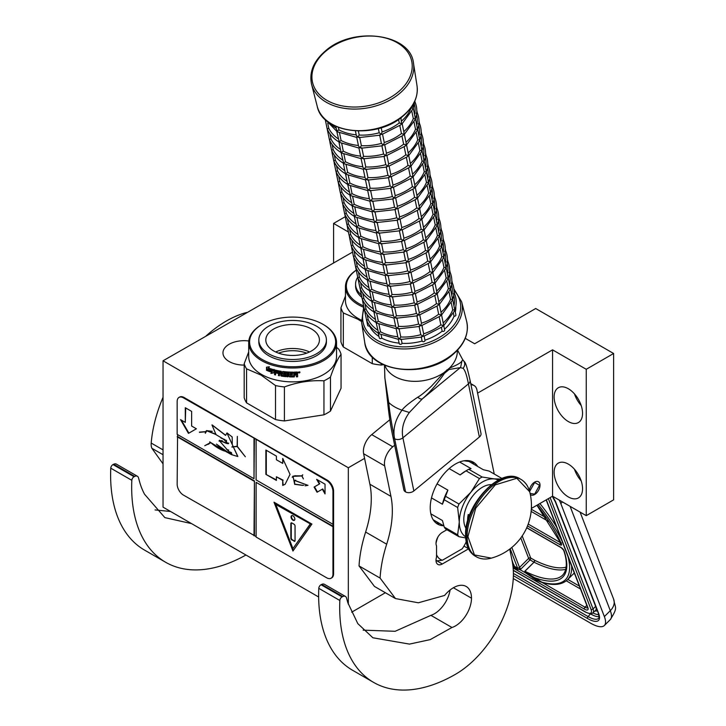 <?xml version="1.0" encoding="UTF-8"?>
<svg xmlns="http://www.w3.org/2000/svg" width="726" height="726" viewBox="0 0 726 726"><rect width="100%" height="100%" fill="white"/><g stroke="black" fill="none" stroke-linecap="round" stroke-linejoin="round"><path stroke-width="1.09" d="M531.387 508.436L552.559 496.212L586.245 515.66L613.615 499.86L613.615 353.498L535.715 308.523L474.65 343.77L465.248 338.343M351.683 612.181L385.37 592.734M352.183 252.321L163.041 360.795L163.041 507.147L318.65 596.99M586.245 515.66L586.245 369.298L613.615 353.498M554.138 472.327A20.101 11.607 60 0 1 558.294 463.124A20.101 11.607 60 0 1 573.785 468.506A20.101 11.607 60 0 1 582.561 488.734A20.101 11.607 60 0 1 578.395 497.936A20.101 11.607 60 0 1 562.904 492.546A20.101 11.607 60 0 1 554.138 472.327M554.138 396.959A20.101 11.607 60 0 1 558.294 387.757A20.101 11.607 60 0 1 573.785 393.138A20.101 11.607 60 0 1 582.561 413.366A20.101 11.607 60 0 1 578.395 422.568A20.101 11.607 60 0 1 562.904 417.178A20.101 11.607 60 0 1 554.138 396.959M552.559 496.212L552.559 349.85L586.245 369.298M530.316 494.46A7.596 4.383 120 0 0 530.86 494.887A7.596 4.383 120 0 0 534.663 494.506A7.596 4.383 120 0 0 539.618 487.818A7.596 4.383 120 0 0 538.456 481.728A7.596 4.383 120 0 0 534.663 482.109A7.596 4.383 120 0 0 529.336 490.558M348.326 604.25L348.326 467.762L364.579 458.378M477.59 393.138L552.559 349.85M163.041 360.795L348.326 467.762M333.588 263.057L333.588 223.426L347.954 231.721M345.186 216.738L333.588 223.426M244.181 365.096A21.145 12.206 180 0 1 222.964 352.89A21.145 12.206 180 0 1 229.153 344.26A21.145 12.206 180 0 1 248.791 340.993M581.172 480.857A20.101 11.607 60 0 1 574.475 469.259M581.172 405.489A20.101 11.607 60 0 1 574.475 393.891M513.981 565.264L514.489 566.371L517.647 568.195L519.063 567.786A1.488 1.098 -21.1 0 0 519.544 567.442L511.839 547.44M562.432 501.911L560.799 503.535L604.368 616.601A29.775 10.273 -134.9 0 1 604.341 625.531A29.775 10.273 -134.9 0 1 590.519 623.135L513.264 578.531M560.799 503.535A29.775 10.273 -134.9 0 0 559.202 500.042M571.689 566.144A104.217 35.964 45.1 0 1 567.433 579.802C562.042 584.829 553.711 585.773 542.458 582.624A1.488 1.198 -74.6 0 0 542.558 582.651L542.458 582.624A1.488 1.198 -74.6 0 1 541.868 582.179A102.729 35.447 -134.9 0 0 567.968 556.497M587.643 607.798A5.953 2.051 45.1 0 1 585.011 607.208L542.404 582.606L536.795 580.455L541.868 582.179L525.969 572.433L525.479 572.841L536.795 580.455M512.901 565.581L514.38 567.514L517.538 569.338L519.988 569.674L525.479 572.841L524.825 571.217L525.969 572.433M530.089 493.444L534.663 494.143L539.708 484.904M539.708 485.395L534.663 482.472L529.608 491.502M356.139 270.263A43.025 24.838 180 0 0 358.953 303.595A43.025 24.838 0 0 0 363.191 305.737M356.139 270.19A43.923 25.356 180 0 0 345.458 286.761A43.923 25.356 180 0 0 358.326 304.693A43.923 25.356 0 0 0 363.581 307.279M361.357 320.139A43.923 25.356 0 0 1 358.326 318.551A43.923 25.356 180 0 1 345.458 300.618L345.458 286.761M372.275 356.938L372.275 363.681L343.325 346.964A49.132 28.368 180 0 1 340.939 341.828L340.939 307.815L345.458 296.017M343.325 346.964L343.325 312.951A49.132 28.368 180 0 1 340.939 307.815M343.325 312.951L357.8 319.204L361.475 321.473M372.275 363.681A49.132 28.368 0 0 0 381.168 365.051L381.168 363.581M383.401 364.706L381.168 365.051M357.673 277.332A33.795 19.511 0 0 0 355.586 284.084L355.586 286.035A33.795 19.511 0 0 0 361.521 297.079M355.586 284.084A33.795 19.511 0 0 0 360.895 294.584M262.195 324.359A43.025 24.838 180 0 0 262.195 359.488A43.025 24.838 0 0 0 323.043 359.488A43.025 24.838 0 0 0 323.043 324.359L323.678 324.731A43.923 25.356 0 0 0 323.678 324.722L323.043 324.359A43.025 24.838 180 0 0 262.195 324.359L261.56 324.731A43.923 25.356 180 0 1 261.877 324.54M261.56 324.731A43.923 25.356 180 0 0 248.7 342.654A43.923 25.356 180 0 0 261.56 360.586A43.923 25.356 0 0 0 309.421 366.085A43.923 25.356 0 0 0 336.537 342.654A43.923 25.356 0 0 0 323.678 324.731M336.537 342.654L336.537 356.511A43.923 25.356 0 0 1 309.421 379.943A43.923 25.356 0 0 1 261.56 374.444A43.923 25.356 180 0 1 248.7 356.511L248.7 342.654M248.7 351.919L244.181 363.708L244.181 397.721A49.132 28.368 180 0 0 246.568 402.857L275.508 419.574A49.132 28.368 0 0 0 284.41 420.944L323.95 414.827A49.132 28.368 0 0 0 330.466 411.07L341.057 388.238L341.057 354.234A49.132 28.368 0 0 0 338.67 349.088L336.537 347.309M246.568 402.857L246.568 368.844A49.132 28.368 180 0 1 244.181 363.708M246.568 368.844L261.033 375.097L275.508 385.56A49.132 28.368 0 0 0 284.41 386.94C297.587 382.112 310.764 380.07 323.95 380.823A49.132 28.368 0 0 0 330.466 377.057C333.996 366.666 337.526 359.052 341.057 354.234M275.508 419.574L275.508 385.56M284.41 420.944L284.41 386.94M323.95 414.827L323.95 380.823M330.466 411.07L330.466 377.057M267.958 369.008L267.613 369.289A43.923 25.356 0 0 0 272.813 371.077L273.884 369.725L273.884 372.81L270.889 373.463L274.138 372.502M272.813 371.077L274.138 369.416M267.059 370.124A43.324 25.011 0 0 0 272.132 371.966L271.179 373.164M270.889 373.463L272.132 371.966M266.705 370.396A43.923 25.356 0 0 0 271.851 372.266M266.85 369.879L266.85 367.156M267.513 369.08A43.923 25.356 0 0 0 272.704 370.868L273.666 369.661A43.923 25.356 0 0 1 268.429 367.955L269.382 366.775L266.496 367.202L266.496 370.305L267.849 368.799A43.324 25.011 0 0 0 272.949 370.559M297.125 372.011L297.615 372.356L297.125 372.011A43.923 25.356 0 0 1 293.867 372.139L293.676 376.032A43.923 25.356 0 0 1 290.482 376.004L290.327 374.462A43.324 25.011 0 0 0 292.378 374.498M290.3 374.807A43.923 25.356 0 0 0 292.378 374.843L292.378 373.944A43.923 25.356 0 0 1 290.3 373.908L290.509 372.674A43.324 25.011 0 0 0 292.932 372.701L292.932 372.148A43.923 25.356 0 0 1 282.913 371.521L282.459 371.839L282.913 371.521M290.482 373.019A43.923 25.356 0 0 0 292.932 373.046L292.932 372.701M282.913 374.217A43.923 25.356 0 0 0 284.901 374.453L285.009 374.108A43.324 25.011 0 0 1 283.049 373.881L282.459 373.781L282.605 371.585M282.459 373.781L282.55 371.63M274.936 369.997L274.51 374.68L274.936 369.997A43.923 25.356 0 0 0 281.252 371.285L281.87 375.26A43.923 25.356 0 0 0 284.901 375.641L284.901 374.453M274.755 374.371A43.324 25.011 0 0 0 275.535 374.562M274.51 374.68A43.923 25.356 0 0 0 275.535 374.934L275.762 372.529A43.324 25.011 0 0 0 277.94 373.019M275.535 372.846A43.923 25.356 0 0 0 277.94 373.382L277.94 372.483A43.923 25.356 0 0 1 275.535 371.948L275.535 371.195M275.934 370.768L275.934 370.768A43.324 25.011 0 0 0 278.548 371.349L278.357 371.676A43.923 25.356 0 0 1 275.699 371.086L275.934 370.768M278.357 371.676L278.548 375.233L278.548 371.349M278.548 375.233A43.324 25.011 0 0 0 279.41 375.396M278.357 375.56A43.923 25.356 0 0 0 279.41 375.759L279.583 373.345A43.324 25.011 0 0 0 280.962 373.581L280.808 373.908A43.923 25.356 0 0 1 279.41 373.672M286.289 375.95L285.835 376.286A43.324 25.011 0 0 1 281.407 375.741L280.808 375.623L280.962 373.581M280.808 375.623L280.808 373.908M281.252 376.068A43.923 25.356 0 0 0 285.745 376.622L285.835 376.286M286.198 376.286L285.745 376.622L285.745 373.636A43.923 25.356 0 0 1 283.748 373.418L283.866 372.184A43.324 25.011 0 0 0 286.979 372.492L286.897 372.828A43.923 25.356 0 0 1 283.748 372.52M286.897 372.828L286.897 376.721L286.979 372.492M286.979 376.377A43.324 25.011 0 0 0 288.004 376.449M286.897 376.721A43.923 25.356 0 0 0 288.004 376.794L288.068 372.565A43.324 25.011 0 0 0 289.166 372.62L289.12 372.964A43.923 25.356 0 0 1 288.004 372.901M289.583 376.876A43.923 25.356 0 0 0 294.311 376.912L294.293 376.576A43.324 25.011 0 0 1 289.629 376.531L289.12 376.476L289.166 372.62M289.12 376.476L289.12 372.964M294.765 374.471A43.324 25.011 0 0 0 295.909 374.425L295.954 374.77A43.923 25.356 0 0 1 294.801 374.816L294.293 376.576M296.444 375.124L295.954 374.77L296.444 376.839A43.923 25.356 0 0 0 297.615 376.767L297.551 374.598M296.444 376.495A43.324 25.011 0 0 0 297.551 376.431M297.615 376.767L297.587 374.68M297.551 373.364L296.889 374.307L297.615 374.825L296.834 373.972L297.551 372.175M297.615 373.709L297.596 372.256M299.384 372.075L298.894 372.91L299.602 372.846L299.511 371.875M298.813 372.565L298.813 371.975M299.92 372.102L299.602 372.565M299.92 372.048L298.341 372.193M300.001 372.266L298.413 372.529L299.956 372.157M294.311 376.912L294.801 374.816M292.932 373.046L292.932 372.148M279.574 371.903A43.923 25.356 0 0 0 280.635 372.084L280.799 371.748A43.324 25.011 0 0 1 279.755 371.576L279.574 371.903M280.635 372.084L280.808 373.01A43.923 25.356 0 0 1 279.41 372.774L279.41 372.021M280.808 372.656A43.324 25.011 0 0 0 280.962 372.683L280.799 371.748M296.253 372.955L296.208 372.62A43.324 25.011 0 0 1 294.765 372.674L294.801 373.01A43.923 25.356 0 0 0 296.253 372.955L296.208 372.62M296.444 373.091L296.444 373.845A43.923 25.356 0 0 1 294.801 373.917L294.801 373.01M294.765 373.572L294.765 372.674M285.009 375.306L285.009 374.108M289.629 376.531L289.166 376.132M278.593 353.163A25.219 14.556 180 0 1 306.644 353.163M275.699 351.974A26.798 15.473 180 0 1 309.539 351.974M273.666 329.041A26.798 15.473 180 0 1 302.869 325.684A26.798 15.473 180 0 1 319.413 339.986A26.798 15.473 180 0 1 311.563 350.921A26.798 15.473 0 0 1 282.36 354.279A26.798 15.473 0 0 1 265.816 339.986A26.798 15.473 0 0 1 273.666 329.041M258.819 339.986L258.819 341.928A33.795 19.511 0 0 0 279.682 359.951A33.795 19.511 0 0 0 316.518 355.722A33.795 19.511 180 0 0 326.41 341.928L326.41 339.986A33.795 19.511 180 0 1 316.518 353.78A33.795 19.511 0 0 1 279.682 358.009A33.795 19.511 0 0 1 258.819 339.986A33.795 19.511 0 0 1 268.72 326.183A33.795 19.511 180 0 1 305.555 321.954A33.795 19.511 180 0 1 326.41 339.986M363.145 630.141L395.144 631.293L430.908 615.339L451.962 627.491L430.209 639.624L409.473 644.098L372.874 637.773L357.791 623.598L347.836 602.734L346.511 597.952A5.953 3.439 120 0 0 345.431 596.427A5.953 3.439 120 0 0 342.745 596.563L342.091 596.89A2.977 1.715 120 0 0 339.841 600.493A163.767 94.552 120 0 0 373.609 682.404A163.767 94.552 120 0 0 455.492 674.291A81.884 47.272 120 0 0 513.391 574.003A81.884 47.272 120 0 0 512.129 560.835L509.716 549.119M339.841 600.493L318.787 588.332A163.767 94.552 120 0 0 352.555 670.252L373.609 682.404M318.787 588.332A2.977 1.715 -60 0 1 321.037 584.739L321.691 584.412A5.953 3.439 -60 0 1 324.377 584.276L345.431 596.427M430.908 615.339A22.633 13.068 120 0 0 450.111 589.984M395.498 598.578L374.444 586.417L359.034 565.917L380.088 578.077L395.498 598.578L418.339 602.789L444.602 595.447A25.61 14.783 120 0 1 466.192 586.472A25.61 14.783 120 0 1 471.492 598.197L453.387 587.742M394.654 445.229L392.775 446.78A14.892 8.594 120 0 0 384.671 465.874L363.617 453.723L369.897 484.242A89.325 51.573 120 0 1 365.623 532.049A106.894 61.719 120 0 0 359.034 565.917M363.617 453.723A14.892 8.594 -60 0 1 371.721 434.62L389.808 419.746M494.243 474.014L476.937 389.962A14.892 8.594 120 0 0 474.078 385.542A14.892 8.594 120 0 0 470.993 384.853M451.962 627.491A22.633 13.068 120 0 0 471.492 598.197M384.671 465.874L390.951 496.393A89.325 51.573 -60 0 1 386.677 544.201A106.894 61.719 120 0 0 380.088 578.077M446.898 529.735L442.334 532.376A8.93 5.155 120 0 0 436.544 545.925L436.544 557.114A8.93 5.155 120 0 0 437.869 564.42A8.93 5.155 120 0 0 442.334 563.975L468.515 548.856M443.522 525.769A35.728 20.627 -60 0 1 437.624 524.118A35.728 20.627 -60 0 1 430.228 507.755A35.728 20.627 -60 0 1 445.828 471.8A35.728 20.627 -60 0 1 473.361 462.226A35.728 20.627 -60 0 1 477.744 466.5M436.09 521.486L433.649 520.442M468.188 460.62L470.312 462.208M436.544 554.637A23.822 13.749 120 0 0 442.443 560.209L437.07 560.88A26.798 15.473 120 0 1 436.834 560.744A26.798 15.473 120 0 1 436.017 560.218M437.941 536.959A23.822 13.749 120 0 0 436.017 543.347M442.443 560.209L462.226 548.783A23.822 13.749 120 0 0 466.183 541.832M422.487 398.728L409.364 412.477C403.402 420.653 401.251 429.102 402.903 437.805L468.433 383.891C466.773 375.188 464.976 369.997 463.052 368.309C465.33 365.459 465.302 362.682 462.988 359.987L461.972 360.822C461.228 362.682 457.062 365.105 449.476 368.082L443.876 372.692L431.344 386.286C424.982 392.149 420.463 395.779 417.786 397.176C409.319 402.866 404.055 407.195 401.995 410.172C395.107 419.773 392.648 429.302 394.617 438.767L394.59 438.749C393.147 431.843 389.808 414.637 388.737 402.513L384.916 378.201L384.453 365.187M463.052 368.309L460.275 367.637L449.14 369.47L444.43 373.355C437.642 383.401 430.355 391.849 422.55 398.683A5.926 2.859 -128.8 0 1 422.514 398.71L422.514 398.71A5.926 2.859 -128.8 0 1 417.786 397.176M462.725 359.715L457.552 350.132M460.629 367.329L461.972 360.822M421.715 399.354L422.55 398.683M405.562 491.901L394.617 438.767A5.926 4.057 168.4 0 0 402.903 437.805L413.847 490.939A5.926 4.057 168.4 0 1 405.562 491.901L394.572 438.74A5.926 4.057 -11.6 0 1 392.866 436.562L392.866 436.562C390.724 426.87 388.982 415.408 387.639 402.195L384.916 378.201M413.847 490.939L479.378 437.025L468.433 383.891A5.926 4.057 -11.6 0 0 470.049 380.279L470.049 380.279C465.121 358.272 464.776 363.227 463.07 360.06L462.698 359.679M470.049 380.279L480.993 433.413A5.926 4.057 168.4 0 1 479.378 437.025M405.516 491.874A5.926 4.057 168.4 0 1 403.81 489.696L392.866 436.562M500.604 479.033L494.025 478.879A32.752 18.912 120 0 0 482.445 481.982A32.752 18.912 120 0 0 470.865 492.255L458.986 504.044A36.772 21.235 120 0 0 457.643 507.501L459.286 522.076L457.643 534.799A36.772 21.235 120 0 0 458.986 536.714L465.684 537.93M479.459 478.57A36.772 21.235 -60 0 1 480.803 477.753A36.772 21.235 -60 0 1 482.146 477.018L468.733 469.277A36.772 21.235 120 0 0 467.39 470.012A36.772 21.235 120 0 0 466.047 470.829L479.459 478.57L470.865 492.255A32.752 18.912 120 0 0 459.286 522.076M463.996 460.792L468.978 461.437L483.298 469.704L489.206 471.101L501.956 478.47M430.854 513.836L442.443 520.533L444.23 527.058A36.772 21.235 -60 0 0 445.573 528.973L458.986 536.714M433.204 519.771L443.895 525.987M444.23 527.058L457.643 534.799M437.052 483.87L447.906 490.141L445.573 496.303A36.772 21.235 120 0 0 444.23 499.76L457.643 507.501M444.23 499.76L442.443 504.225L431.498 497.9M445.573 496.303L458.986 504.044M466.047 470.829L460.139 474.922L449.158 468.588M459.622 462.008L471.065 468.615L468.733 469.277M498.363 480.113A32.752 18.912 120 0 0 494.025 478.879L482.146 477.018M459.286 522.13A32.752 18.912 120 0 0 465.62 536.823M491.339 484.687A26.354 15.21 120 0 0 463.805 519.489A26.354 15.21 -60 0 0 466.074 528.455M447.906 490.141A34.24 19.765 120 0 0 442.443 504.225M467.39 470.012L465.602 471.047A34.24 19.765 120 0 0 460.139 474.922M246.25 312.752L246.06 312.643A106.894 61.719 120 0 0 206.075 335.947M163.041 397.285A106.894 61.719 120 0 0 151.199 443.06L163.041 449.893M246.06 312.643A29.775 17.188 -60 0 1 246.731 312.47M191.582 523.627L164.847 517.611L144.565 494.261A119.681 69.097 120 0 1 139.982 483.18L138.494 477.79A5.953 3.439 120 0 0 137.414 476.265A5.953 3.439 120 0 0 134.727 476.41L134.074 476.728A2.977 1.715 120 0 0 131.823 480.331L110.769 468.179A163.767 94.552 120 0 0 144.538 550.09L165.592 562.242A163.767 94.552 120 0 0 245.933 555.009M110.769 468.179A2.977 1.715 -60 0 1 113.02 464.576L113.673 464.25A5.953 3.439 -60 0 1 116.36 464.114L137.414 476.265M155.074 509.933L170.528 511.476M163.041 463.85L151.861 448.269A14.892 8.594 -60 0 1 151.199 443.06M131.823 480.331A163.767 94.552 120 0 0 165.592 562.242M338.407 127.44L338.906 129.872A44.667 30.583 -11.6 0 0 356.221 134.855M335.702 126.315L337.027 131.188L338.888 129.881M358.372 131.061L359.198 135.072A44.667 30.583 -11.6 0 0 379.208 132.767L381.25 134.374L382.048 131.923A44.667 30.583 -11.6 0 0 399.264 122.93L401.578 123.765L400.943 117.757M380.243 135.154L358.898 137.595L359.633 137.214L357.619 137.087L356.33 135.372L355.413 130.952M357.619 137.087L356.775 137.005L357.619 137.087L359.188 135.09M381.195 127.712L382.048 131.923M401.605 120.988A44.667 30.583 -11.6 0 0 411.134 107.974L413.167 108.101L412.677 105.161M327.744 123.211L328.796 128.321A44.667 30.583 -11.6 0 0 338.28 138.829M325.221 119.445L327.172 128.874L328.769 128.33M325.738 119.926L336.737 131.288L339.214 141.815L341.093 140.499A44.667 30.583 -11.6 0 0 358.408 145.481M339.514 132.804L341.093 140.499M356.874 137.45L337.917 131.969L337.027 131.188M359.724 137.641L361.385 145.699A44.667 30.583 -11.6 0 0 381.395 143.394L383.437 145L384.281 142.695L382.584 134.437M382.43 145.781L361.085 148.222L361.82 147.841L359.806 147.714L358.517 145.999L356.756 137.441M359.806 147.714L358.971 147.632L359.806 147.714L361.385 145.717M382.529 134.165L400.788 124.863L401.578 123.765M382.493 134.056L379.653 134.909M384.254 142.532A44.667 30.583 -11.6 0 0 401.451 133.557L403.774 134.392L404.001 132.649L402.168 123.719L412.994 108.909L413.167 108.101L412.332 108.029L413.167 108.101M413.856 102.538L414.991 101.93M403.792 131.615A44.667 30.583 -11.6 0 0 413.321 118.601L415.363 118.728L413.285 108.101L414.573 101.631M329.931 133.838L330.983 138.947A44.667 30.583 -11.6 0 0 340.476 149.456M325.475 120.679L329.359 139.501L330.956 138.956M341.701 143.43L343.28 151.126A44.667 30.583 -11.6 0 0 360.595 156.108M359.061 148.077L340.104 142.595L339.214 141.815M327.281 129.164C329.522 134.319 333.406 138.566 338.924 141.915L340.839 151.253L341.401 152.442L343.271 151.135M358.943 148.068L360.704 156.625L362.002 158.341L363.581 156.326A44.667 30.583 -11.6 0 0 383.582 154.021L385.624 155.627L386.468 153.322L384.771 145.064M361.92 148.267L363.581 156.326M384.716 144.792L402.975 135.49L403.774 134.392M384.68 144.683L381.84 145.536M386.441 153.159A44.667 30.583 -11.6 0 0 403.638 144.184L405.961 145.019L406.197 143.276L404.355 134.346L415.19 119.536L415.363 118.728L414.519 118.656L415.363 118.728M414.855 100.987L415.163 102.493M416.043 113.165L417.187 112.557M416.797 110.416L417.359 113.12M405.979 142.242A44.667 30.583 -11.6 0 0 415.517 129.228L417.55 129.355L415.472 118.728C417.359 113.011 417.241 107.502 415.109 102.212M329.495 139.846L331.555 150.128L333.17 149.574A44.667 30.583 -11.6 0 0 342.663 160.083M332.118 144.465L333.17 149.574M327.662 131.306L329.368 139.51M329.468 139.791C331.709 144.946 335.594 149.193 341.111 152.542L343.589 163.069L345.476 161.753A44.667 30.583 -11.6 0 0 362.782 166.735M343.888 154.057L345.476 161.753M361.249 158.704L342.291 153.222L341.401 152.442M361.131 158.695L362.891 167.252L364.189 168.967L365.768 166.953A44.667 30.583 -11.6 0 0 385.778 164.648L387.811 166.254L388.619 163.804A44.667 30.583 -11.6 0 0 405.834 154.81L408.148 155.645L408.384 153.903L406.542 144.973M364.107 158.894L365.768 166.953M362.002 158.341L364.007 158.468L363.281 158.849L384.617 156.408M386.904 155.418L405.162 146.117L405.961 145.019M386.867 155.31L384.027 156.163M386.958 155.691L388.619 163.804M418.24 123.792L419.374 123.184M417.55 129.355L416.706 129.282L417.55 129.355L417.377 130.163L406.515 145M408.166 152.868A44.667 30.583 -11.6 0 0 417.704 139.855L419.737 139.982L417.659 129.355C419.546 123.638 419.428 118.129 417.296 112.839M331.682 150.473L333.742 160.755L335.358 160.201A44.667 30.583 -11.6 0 0 344.85 170.71M334.305 155.092L335.358 160.201M331.555 150.128L329.849 141.933M346.075 164.684L347.663 172.38A44.667 30.583 -11.6 0 0 364.978 177.362M363.436 169.33L344.478 163.849L343.589 163.069M331.655 150.418C333.896 155.573 337.781 159.82 343.298 163.168L345.222 172.507L345.785 173.696L347.645 172.389M366.294 169.521L367.955 177.58A44.667 30.583 -11.6 0 0 387.965 175.275L390.007 176.881L390.806 174.431A44.667 30.583 -11.6 0 0 408.021 165.437L410.335 166.272L410.571 164.53L408.729 155.6M364.189 168.967L366.194 169.094L365.468 169.476L386.804 167.034M388.991 177.661L367.655 180.102L368.381 179.721L366.376 179.594L365.078 177.879L363.318 169.321M366.376 179.594L365.532 179.513L366.376 179.594L367.946 177.598M389.091 166.045L407.35 156.743L408.148 155.645M389.054 165.936L386.223 166.789M389.145 166.318L390.806 174.431M418.993 121.042L419.546 123.747M420.427 134.419L421.561 133.811M419.737 139.982L418.893 139.909L419.737 139.982L419.564 140.79L408.702 155.627M410.362 163.495A44.667 30.583 -11.6 0 0 419.891 150.482L421.924 150.609L419.855 139.982C421.733 134.265 421.615 128.756 419.492 123.465M336.492 165.719L337.545 170.828A44.667 30.583 -11.6 0 0 347.037 181.337M333.869 161.099L335.929 171.381L337.526 170.837M348.262 175.311L349.85 183.006A44.667 30.583 -11.6 0 0 367.165 187.989M365.623 179.957L346.674 174.476L345.785 173.696M333.842 161.036C336.084 166.2 339.968 170.447 345.494 173.795L347.409 183.133L347.972 184.322L349.832 183.016M368.481 180.148L370.142 188.206A44.667 30.583 -11.6 0 0 390.152 185.901L392.194 187.508L392.993 185.057A44.667 30.583 -11.6 0 0 410.208 176.064L412.522 176.899L412.758 175.157L410.925 166.227M391.178 188.288L369.843 190.729L370.578 190.348L368.563 190.221L367.274 188.506L365.505 179.948M368.563 190.221L367.719 190.139L368.563 190.221L370.133 188.225M391.278 176.672L409.537 167.37L410.335 166.272M391.241 176.563L388.41 177.416M391.341 176.944L392.993 185.057M421.18 131.669L421.733 134.374M422.614 145.046L423.92 145M423.367 142.296L423.857 144.728M414.737 184.749A44.667 30.583 -11.6 0 0 424.265 171.735L426.307 171.862L424.229 161.236C426.117 155.518 425.99 150.01 423.866 144.719L423.748 144.438M421.924 150.609L421.08 150.536L421.924 150.609L421.752 151.416L410.889 166.254M412.55 174.122A44.667 30.583 -11.6 0 0 422.078 161.108L424.111 161.236L422.042 150.609C423.92 144.891 423.803 139.383 421.679 134.092M338.688 176.345L339.741 181.455A44.667 30.583 -11.6 0 0 349.224 191.963M336.056 171.726L338.116 182.008L339.714 181.464M336.038 171.663C338.271 176.826 342.155 181.073 347.681 184.422L350.159 194.949L352.037 193.633A44.667 30.583 -11.6 0 0 369.352 198.615M350.458 185.938L352.037 193.633M367.819 190.584L348.861 185.103L347.972 184.322M370.668 190.775L372.329 198.833A44.667 30.583 -11.6 0 0 392.339 196.528L394.381 198.134L395.225 195.829L393.528 187.571M393.374 198.915L372.03 201.356L372.765 200.975L370.75 200.848L369.461 199.133L367.692 190.575M370.75 200.848L369.906 200.766L370.75 200.848L372.329 198.851M393.474 187.299L411.733 177.997L412.522 176.899M393.428 187.19L390.597 188.043M395.189 195.666A44.667 30.583 -11.6 0 0 412.395 186.691L414.718 187.526L414.945 185.783L413.112 176.854L423.939 162.043L424.111 161.236L423.276 161.163L424.111 161.236M424.801 155.673L425.935 155.065M425.554 152.923L426.108 155.627M338.243 182.353L340.303 192.635L341.928 192.081A44.667 30.583 -11.6 0 0 351.42 202.59M340.875 186.972L341.928 192.081M336.419 173.813L338.116 182.017M349.859 195.049L352.346 205.576L354.224 204.251A44.667 30.583 -11.6 0 0 371.54 209.242M352.645 196.564L354.224 204.251M370.006 201.211L351.048 195.73L350.159 194.949M369.888 201.202L371.648 209.76L372.937 211.475L374.516 209.46A44.667 30.583 -11.6 0 0 394.527 207.155L396.568 208.752L397.412 206.456L395.715 198.198M372.865 201.401L374.516 209.46M395.661 197.926L413.92 188.624L414.718 187.526M395.625 197.817L392.784 198.67M397.385 206.293A44.667 30.583 -11.6 0 0 414.582 197.318L416.905 198.153L417.141 196.41L415.299 187.48M426.988 166.299L428.122 165.691M426.307 171.862L425.463 171.79L426.307 171.862L426.135 172.67L415.272 187.508M416.924 195.376A44.667 30.583 -11.6 0 0 426.461 182.362L428.494 182.489L426.416 171.862C428.304 166.145 428.186 160.637 426.053 155.346M340.44 192.98L342.5 203.262L344.115 202.708A44.667 30.583 -11.6 0 0 353.607 213.217M343.062 197.599L344.115 202.708M340.294 192.644L338.606 184.431M354.832 207.191L356.421 214.878A44.667 30.583 -11.6 0 0 373.727 219.869M372.193 211.838L353.235 206.356L352.346 205.576M340.412 192.916C342.654 198.08 346.538 202.327 352.056 205.676L354.533 216.203L356.402 214.896M372.075 211.829L373.836 220.386L375.133 222.102L376.712 220.087A44.667 30.583 -11.6 0 0 396.723 217.782L398.755 219.379L399.563 216.938A44.667 30.583 -11.6 0 0 416.769 207.945L419.093 208.779L419.329 207.037L417.486 198.107M375.052 212.028L376.712 220.087M372.937 211.475L374.952 211.602L374.226 211.983L395.561 209.542M397.848 208.553L416.107 199.251L416.905 198.153M397.812 208.444L394.971 209.297M397.902 208.825L399.563 216.938M427.741 163.55L428.304 166.254M429.184 176.926L430.318 176.318M428.494 182.489L427.65 182.417L428.494 182.489L428.322 183.297L417.459 198.134M419.111 206.002A44.667 30.583 -11.6 0 0 428.649 192.989L430.681 193.116L428.603 182.489C430.491 176.772 430.373 171.263 428.24 165.973M345.249 208.226L346.302 213.335A44.667 30.583 -11.6 0 0 355.794 223.844M342.627 203.607L344.687 213.889L346.284 213.344M357.02 217.818L358.608 225.505A44.667 30.583 -11.6 0 0 375.914 230.496M374.38 222.465L355.422 216.983L354.533 216.203M342.599 203.543C344.841 208.707 348.725 212.954 354.243 216.303L356.72 226.83L358.59 225.523M377.239 222.655L378.899 230.714A44.667 30.583 -11.6 0 0 398.91 228.409L400.952 230.006L401.75 227.565A44.667 30.583 -11.6 0 0 418.966 218.571L421.28 219.406L421.516 217.664L419.673 208.734M375.133 222.102L377.139 222.229L376.413 222.61L397.748 220.169M399.935 230.795L378.6 233.237L379.326 232.855L377.32 232.728L376.023 231.013L374.262 222.455M377.32 232.728L376.476 232.647L377.32 232.728L378.89 230.732M400.035 219.179L418.294 209.878L419.093 208.779M399.999 219.071L397.167 219.924M400.09 219.452L401.75 227.565M429.928 174.176L430.491 176.881M431.371 187.553L432.505 186.945M430.681 193.116L429.837 193.043L430.681 193.116L430.509 193.924L419.646 208.761M421.298 216.629A44.667 30.583 -11.6 0 0 430.836 203.616L432.868 203.743L430.79 193.116C432.678 187.399 432.56 181.89 430.427 176.599M347.436 218.853L348.489 223.962A44.667 30.583 -11.6 0 0 357.982 234.471M344.814 214.234L346.874 224.516L348.471 223.971M359.207 228.445L360.795 236.131A44.667 30.583 -11.6 0 0 378.11 241.123M376.567 233.091L357.609 227.61L356.72 226.83M344.786 214.17C347.028 219.334 350.912 223.581 356.439 226.929L358.354 236.268L358.916 237.447L360.777 236.15M376.449 233.082L378.21 241.64L379.507 243.355L381.086 241.341A44.667 30.583 -11.6 0 0 401.097 239.035L403.139 240.633L403.937 238.192A44.667 30.583 -11.6 0 0 421.153 229.198L423.467 230.033L423.703 228.291L421.87 219.361M379.426 233.282L381.086 241.341M402.222 229.806L420.481 220.504L421.28 219.406M402.186 229.688L399.354 230.55M402.277 230.078L403.937 238.192M432.124 184.803L432.678 187.508M433.558 198.18L434.865 198.125M434.311 195.43L434.801 197.862M432.868 203.743L432.024 203.67L432.868 203.743L432.696 204.55L421.833 219.388M423.494 227.256A44.667 30.583 -11.6 0 0 433.023 214.243L435.055 214.37L432.986 203.743C434.865 198.026 434.747 192.517 432.623 187.226M347.001 224.86L349.061 235.142L350.685 234.589A44.667 30.583 -11.6 0 0 360.169 245.098M349.623 229.47L350.685 234.589M345.168 216.312L346.874 224.525M358.617 237.547L360.541 246.894L361.103 248.074L362.982 246.758A44.667 30.583 -11.6 0 0 380.297 251.75M361.394 239.072L362.982 246.758M378.763 243.718L359.806 238.237L358.916 237.447M381.613 243.909L383.274 251.967A44.667 30.583 -11.6 0 0 403.284 249.662L405.326 251.26L406.17 248.964L404.473 240.705M379.507 243.355L381.522 243.482L380.787 243.863L402.122 241.422M404.318 252.049L382.974 254.49L383.709 254.109L381.695 253.982L380.406 252.267L378.636 243.709M381.695 253.982L380.851 253.9L381.695 253.982L383.274 251.986M404.418 240.433L422.677 231.131L423.467 230.033M404.373 240.315L401.542 241.177M406.133 248.8A44.667 30.583 -11.6 0 0 423.34 239.825L425.663 240.66L425.89 238.918L424.057 229.988M435.745 208.807L437.052 208.752M435.055 214.37L434.212 214.297L435.055 214.37L434.883 215.177L424.029 230.015M425.681 237.883A44.667 30.583 -11.6 0 0 435.21 224.869L437.243 224.996L435.173 214.37C437.061 208.652 436.934 203.144 434.81 197.853M349.188 235.487L351.248 245.769L352.872 245.216A44.667 30.583 -11.6 0 0 362.365 255.724M351.82 240.097L352.872 245.216M349.061 235.142L347.364 226.939M360.804 248.174L362.728 257.521L363.29 258.701L365.169 257.385A44.667 30.583 -11.6 0 0 382.484 262.376M363.59 249.699L365.169 257.385M380.95 254.345L361.993 248.864L361.103 248.074M380.832 254.336L382.593 262.894L383.882 264.609L385.461 262.594A44.667 30.583 -11.6 0 0 405.471 260.289L407.513 261.886L408.357 259.59L406.66 251.332M383.8 254.536L385.461 262.594M406.605 251.06L424.864 241.758L425.663 240.66M406.569 250.942L403.729 251.804M408.33 259.427A44.667 30.583 -11.6 0 0 425.527 250.452L427.85 251.278L428.077 249.544L426.244 240.615M437.932 219.434L439.067 218.825M437.243 224.996L436.408 224.924L437.243 224.996L437.07 225.804L426.216 240.642M427.868 248.51A44.667 30.583 -11.6 0 0 437.397 235.496L439.439 235.623L437.361 224.996C439.248 219.279 439.121 213.771 436.998 208.48L436.498 206.057M351.384 246.114L353.435 256.396L355.059 255.842A44.667 30.583 -11.6 0 0 364.552 266.351M354.007 250.724L355.059 255.842M351.239 245.778L349.551 237.565M365.777 260.325L367.356 268.012A44.667 30.583 -11.6 0 0 384.671 273.003M383.137 264.972L364.18 259.491L363.29 258.701M351.357 246.05C353.598 251.214 357.482 255.461 363 258.81L364.915 268.148L365.477 269.328L367.347 268.03M383.019 264.963L384.78 273.52L386.078 275.236L387.657 273.221A44.667 30.583 -11.6 0 0 407.667 270.916L409.7 272.513L410.508 270.072A44.667 30.583 -11.6 0 0 427.714 261.079L430.037 261.904L430.273 260.171L428.431 251.241M385.996 265.162L387.657 273.221M383.882 264.609L385.896 264.736L385.161 265.117L406.506 262.676M408.792 261.687L427.051 252.385L427.85 251.278M408.756 261.569L405.916 262.431M408.847 261.959L410.508 270.072M438.685 216.684L439.248 219.379M440.119 230.06L441.263 229.452M439.439 235.623L438.595 235.551L439.439 235.623L439.266 236.431L428.404 251.269M430.055 259.137A44.667 30.583 -11.6 0 0 439.593 246.123L441.626 246.25L439.548 235.623C441.435 229.906 441.317 224.398 439.185 219.107M356.194 261.351L357.246 266.469A44.667 30.583 -11.6 0 0 366.739 276.978M353.571 256.741L355.631 267.023L357.228 266.478M367.964 270.952L369.552 278.639A44.667 30.583 -11.6 0 0 386.858 283.63M385.325 275.599L366.367 270.117L365.477 269.328M353.544 256.677C355.785 261.841 359.669 266.088 365.187 269.437L367.665 279.955L369.534 278.657M385.207 275.59L386.967 284.147L388.265 285.863L389.844 283.848A44.667 30.583 -11.6 0 0 409.854 281.543L411.896 283.14L412.695 280.699A44.667 30.583 -11.6 0 0 429.91 271.705L432.224 272.531L432.46 270.798L430.618 261.868M388.183 275.789L389.844 283.848M386.078 275.236L388.083 275.363L387.357 275.744L408.693 273.303M410.98 272.314L429.238 263.012L430.037 261.904M410.943 272.196L408.103 273.058M411.034 272.586L412.695 280.699M440.873 227.311L441.435 230.006M442.315 240.687L443.45 240.079M443.069 237.937L443.622 240.633M441.626 246.25L440.782 246.178L441.626 246.25L441.453 247.058L430.591 261.895M432.242 269.763A44.667 30.583 -11.6 0 0 441.78 256.75L443.813 256.877L441.735 246.25C443.622 240.533 443.504 235.024 441.372 229.734M358.381 271.978L359.434 277.096A44.667 30.583 -11.6 0 0 368.926 287.596M353.925 258.819L357.818 277.65L359.415 277.105M367.374 280.055L369.298 289.402L369.861 290.582L371.739 289.266A44.667 30.583 -11.6 0 0 389.054 294.257M370.151 281.579L371.739 289.266M387.512 286.225L368.554 280.744L367.665 279.955M390.37 286.416L392.031 294.475A44.667 30.583 -11.6 0 0 412.041 292.17L414.083 293.767L414.927 291.471L413.221 283.213M388.265 285.863L390.27 285.99L389.544 286.371L410.88 283.93M413.067 294.556L391.731 296.998L392.457 296.616L390.452 296.489L389.154 294.774L387.394 286.216M390.452 296.489L389.608 296.408L390.452 296.489L392.022 294.493M413.167 282.94L431.425 273.638L432.224 272.531M413.13 282.822L410.299 283.685M414.891 291.308A44.667 30.583 -11.6 0 0 432.097 282.332L434.411 283.158L434.647 281.425L432.814 272.495M444.503 251.314L445.809 251.26M445.256 248.564L445.737 250.996M443.813 256.877L442.969 256.804L443.813 256.877L443.64 257.685L432.778 272.522M434.438 280.39A44.667 30.583 -11.6 0 0 443.967 267.377L446 267.504L443.931 256.877C445.809 251.16 445.691 245.651 443.568 240.36M357.945 277.994L360.005 288.276L361.621 287.723A44.667 30.583 -11.6 0 0 371.113 298.223M360.568 282.605L361.621 287.723M357.818 277.65L356.112 269.446M357.918 277.931C360.16 283.095 364.044 287.342 369.57 290.69L371.485 300.029L372.048 301.208L373.926 299.892A44.667 30.583 -11.6 0 0 391.241 304.884M372.338 292.206L373.926 299.892M389.708 296.852L370.75 291.371L369.861 290.582M392.557 297.043L394.218 305.101A44.667 30.583 -11.6 0 0 414.228 302.796L416.27 304.394L417.114 302.098L415.417 293.839M415.254 305.183L393.919 307.624L394.654 307.243L392.639 307.116L391.35 305.401L389.581 296.843M392.639 307.116L391.795 307.034L392.639 307.116L394.209 305.12M415.354 293.567L433.613 284.265L434.411 283.158M415.317 293.449L412.486 294.311M417.078 301.934A44.667 30.583 -11.6 0 0 434.284 292.959L436.598 293.785L436.834 292.052L435.001 283.122M446.69 261.941L447.824 261.333M446 267.504L445.156 267.431L446 267.504L445.828 268.311L434.974 283.149M436.625 291.017A44.667 30.583 -11.6 0 0 446.154 278.004L448.187 278.131L446.118 267.504C448.006 261.787 447.878 256.278 445.755 250.987M360.132 288.621L362.192 298.903L363.817 298.35A44.667 30.583 -11.6 0 0 373.3 308.849M362.764 293.231L363.817 298.35M360.005 288.276L358.299 280.073M371.748 301.308L373.672 310.655L374.235 311.835L376.113 310.519A44.667 30.583 -11.6 0 0 393.428 315.511M374.534 302.833L376.113 310.519M391.895 307.479L372.937 301.998L372.048 301.208M391.768 307.47L393.537 316.028L394.826 317.743L396.405 315.728A44.667 30.583 -11.6 0 0 416.415 313.423L418.457 315.02L419.301 312.725L417.604 304.466M394.744 307.67L396.405 315.728M417.55 304.194L435.809 294.892L436.598 293.785M417.514 304.076L414.673 304.938M419.265 312.561A44.667 30.583 -11.6 0 0 436.471 303.586L438.794 304.412L439.021 302.678L437.188 293.749M447.443 259.191L447.996 261.886M448.877 272.568L450.011 271.96M448.187 278.131L447.352 278.058L448.187 278.131L448.015 278.938L437.161 293.776M438.813 301.644A44.667 30.583 -11.6 0 0 448.341 288.63L450.383 288.757L448.305 278.131C450.193 272.413 450.066 266.905 447.942 261.614M362.319 299.248L364.379 309.53L366.004 308.977A44.667 30.583 -11.6 0 0 375.496 319.476M364.951 303.858L366.004 308.977M362.183 298.912L360.495 290.699M376.721 313.46L378.3 321.146A44.667 30.583 -11.6 0 0 395.616 326.137M394.082 318.106L375.124 312.625L374.235 311.835M362.301 299.185C364.543 304.348 368.418 308.595 373.944 311.944L375.859 321.282L376.422 322.462L378.291 321.164M393.964 318.097L395.724 326.655L397.013 328.37L398.592 326.355A44.667 30.583 -11.6 0 0 418.603 324.05L420.644 325.647L421.452 323.206A44.667 30.583 -11.6 0 0 438.658 314.213L440.981 315.039L441.217 313.305L439.375 304.375M396.94 318.297L398.592 326.355M394.826 317.743L396.841 317.87L396.106 318.251L417.45 315.81M419.737 314.821L437.996 305.519L438.794 304.412M419.701 314.703L416.86 315.565M419.791 315.093L421.452 323.206M449.63 269.818L450.184 272.513M451.064 283.194L452.198 282.586M450.383 288.757L449.539 288.685L450.383 288.757L450.211 289.565L439.348 304.403M441 312.271A44.667 30.583 -11.6 0 0 450.537 299.257L452.57 299.384L450.492 288.757C452.38 283.04 452.262 277.532 450.129 272.241M367.138 314.485L368.191 319.603A44.667 30.583 -11.6 0 0 377.683 330.103M362.682 301.326L366.576 320.157L368.164 319.612M364.488 309.811C366.73 314.975 370.614 319.222 376.132 322.571L378.609 333.089L380.497 331.773A44.667 30.583 -11.6 0 0 397.803 336.764M378.908 324.086L380.497 331.773M396.269 328.733L377.311 323.251L376.422 322.462M399.128 328.923L400.788 336.982A44.667 30.583 -11.6 0 0 420.799 334.677L422.831 336.274L423.685 333.978L421.978 325.72M397.013 328.37L399.028 328.497L398.302 328.878L419.637 326.437M421.824 337.064L400.489 339.505L401.215 339.124L399.209 338.997L397.912 337.281L396.151 328.724M399.209 338.997L398.365 338.915L399.209 338.997L400.779 337M421.924 325.448L440.183 316.146L440.981 315.039M421.888 325.33L419.047 326.192M423.648 333.815A44.667 30.583 -11.6 0 0 440.845 324.84L443.169 325.665L443.404 323.923L441.562 315.002M451.817 280.445L452.38 283.14M453.26 293.821L454.394 293.213M454.013 291.072L454.567 293.767M452.57 299.384L451.726 299.312L452.57 299.384L452.398 300.192L441.535 315.03M443.187 322.898A44.667 30.583 -11.6 0 0 452.725 309.884L454.757 310.011L452.679 299.384C454.567 293.667 454.449 288.158 452.316 282.868M366.703 320.502L367.628 325.339A1.488 1.016 -11.6 0 0 369.48 325.983A1.488 1.016 -11.6 0 0 369.507 325.983L369.325 325.112M364.869 311.953L366.576 320.166M366.675 320.438C368.917 325.602 372.801 329.849 378.319 333.198L379.281 337.862A1.488 1.016 -11.6 0 0 380.279 338.588A1.488 1.016 -11.6 0 0 381.785 338.162A1.488 1.016 -11.6 0 0 381.803 338.153L381.096 334.713M398.456 339.36L379.498 333.878L378.609 333.089M399.236 343.171A1.488 1.016 -11.6 0 0 399.209 343.57A1.488 1.016 -11.6 0 0 400.589 344.305A1.488 1.016 -11.6 0 0 402.095 343.371A1.488 1.016 -11.6 0 0 402.095 343.353L401.315 339.55M424.111 336.074L442.37 326.764L443.169 325.665M424.075 335.957L421.243 336.819M421.316 337.2L422.105 341.057A1.488 1.016 -11.6 0 0 422.115 341.066A1.488 1.016 -11.6 0 0 423.839 341.619A1.488 1.016 -11.6 0 0 424.991 340.34A1.488 1.016 -11.6 0 0 424.955 340.213M441.399 327.517L442.161 331.21A1.488 1.016 -11.6 0 0 442.179 331.219A1.488 1.016 -11.6 0 0 443.876 331.219A1.488 1.016 -11.6 0 0 444.666 330.076L443.749 325.629M454.757 310.011L453.913 309.938L454.757 310.011L454.585 310.819L443.722 325.656M453.46 313.45L454.031 316.255A1.488 1.016 -11.6 0 0 454.059 316.264A1.488 1.016 -11.6 0 0 455.883 314.921L454.875 310.011C456.754 304.294 456.636 298.785 454.503 293.495M455.792 306.49A44.667 30.583 168.4 0 1 455.302 312.107M454.031 316.255A44.667 30.583 168.4 0 1 444.503 329.268M442.161 331.21A44.667 30.583 168.4 0 1 424.964 340.185M422.105 341.057A44.667 30.583 168.4 0 1 402.095 343.353M399.118 343.135A44.667 30.583 168.4 0 1 381.803 338.153M378.999 336.483A44.667 30.583 168.4 0 1 369.507 325.983M453.986 305.737A44.667 30.583 -11.6 0 0 454.059 296.752L453.723 295.128M440.845 324.84L439.212 316.89M420.799 334.677L419.129 326.573M451.273 302.833L452.725 309.884M451.799 295.11A44.667 30.583 -11.6 0 0 451.871 286.126L451.536 284.501M449.076 292.206L450.537 299.257M437.025 306.263L438.658 314.213M416.942 315.946L418.603 324.05M449.612 284.483A44.667 30.583 -11.6 0 0 449.684 275.499L449.349 273.874M448.341 288.63L446.889 281.579M434.838 295.636L436.471 303.586M414.746 305.319L416.415 313.423M447.425 273.856A44.667 30.583 -11.6 0 0 447.497 264.872L447.162 263.248M446.154 278.004L444.702 270.952M432.651 285.009L434.284 292.959M412.559 294.692L414.228 302.796M445.238 263.229A44.667 30.583 -11.6 0 0 445.301 254.245L444.974 252.621M432.097 282.332L430.454 274.383M412.041 292.17L410.371 284.066M442.515 260.325L443.967 267.377M443.051 252.603A44.667 30.583 -11.6 0 0 443.114 243.618L442.778 241.994M429.91 271.705L428.267 263.756M409.854 281.543L408.184 273.439M440.328 249.699L441.78 256.75M440.854 241.976A44.667 30.583 -11.6 0 0 440.927 232.992L440.591 231.367M439.593 246.123L438.141 239.072M407.667 270.916L405.997 262.812M426.08 253.129L427.714 261.079M438.667 231.349A44.667 30.583 -11.6 0 0 438.74 222.365L438.404 220.74M437.397 235.496L435.945 228.445M425.527 250.452L423.893 242.502M403.801 252.185L405.471 260.289M436.48 220.722A44.667 30.583 -11.6 0 0 436.553 211.738L436.217 210.113M433.758 217.818L435.21 224.869M421.706 231.875L423.34 239.825M401.614 241.558L403.284 249.662M434.293 210.095A44.667 30.583 -11.6 0 0 434.366 201.111L434.03 199.487M421.153 229.198L419.519 221.249M401.097 239.035L399.427 230.932M431.571 207.191L433.023 214.243M432.106 199.469A44.667 30.583 -11.6 0 0 432.17 190.484L431.834 188.86M429.384 196.564L430.836 203.616M417.323 210.622L418.966 218.571M397.24 220.305L398.91 228.409M429.91 188.842A44.667 30.583 -11.6 0 0 429.983 179.857L429.647 178.233M428.649 192.989L427.197 185.938M416.769 207.945L415.136 199.995M396.723 217.782L395.053 209.678M427.723 178.215A44.667 30.583 -11.6 0 0 427.795 169.231L427.46 167.606M426.461 182.362L425 175.311M414.582 197.318L412.949 189.368M392.866 199.051L394.527 207.155M425.536 167.588A44.667 30.583 -11.6 0 0 425.608 158.604L425.273 156.979M422.813 164.684L424.265 171.735M410.762 178.741L412.395 186.691M390.67 188.433L392.339 196.528M423.349 156.961A44.667 30.583 -11.6 0 0 423.421 147.977L423.086 146.353M420.626 154.057L422.078 161.108M408.575 168.114L410.208 176.064M388.483 177.806L390.152 185.901M421.162 146.334A44.667 30.583 -11.6 0 0 421.225 137.35L420.899 135.726M419.891 150.482L418.439 143.43M387.965 175.275L386.296 167.18M406.378 157.488L408.021 165.437M418.975 135.708A44.667 30.583 -11.6 0 0 419.038 126.723L418.702 125.099M417.704 139.855L416.252 132.804M405.834 154.81L404.191 146.861M385.778 164.648L384.108 156.553M416.778 125.081A44.667 30.583 -11.6 0 0 416.851 116.096L416.515 114.472M403.638 144.184L402.004 136.234M414.065 122.177L415.517 129.228M381.921 145.926L383.582 154.021M414.591 114.454A44.667 30.583 -11.6 0 0 414.664 105.479L414.328 103.845M411.869 111.55L413.321 118.601M399.817 125.607L401.451 133.557M379.725 135.299L381.395 143.394M379.208 132.767L378.337 128.547M330.629 123.601A44.667 30.583 -11.6 0 0 336.093 128.203M398.547 119.463L399.264 122.93M482.418 558.766A44.667 25.791 -60 0 1 476.374 556.797C480.694 559.22 485.694 559.664 491.348 558.131L474.459 554.945L467.925 536.596L475.739 508.155L495.286 484.859L516.83 478.289L529.671 491.747C528.174 486.075 525.297 481.973 521.041 479.441A44.667 25.791 -60 0 1 525.76 483.688M490.749 485.159L490.304 484.904A24.566 14.184 120 0 0 489.941 484.705M468.234 518.99L468.234 514.489A24.566 14.184 120 0 0 467.598 520.215A24.566 14.184 120 0 0 467.617 521.087M468.234 514.489L469.522 515.242M466.183 527.702L465.738 527.448A24.566 14.184 -60 0 1 465.384 527.23M331.41 578.014A8.93 5.155 -120 0 0 331.737 577.851A8.93 5.155 -120 0 0 333.588 573.767L333.588 491.103A8.93 5.155 -120 0 0 327.272 480.158L184.095 397.503A8.93 5.155 -120 0 0 179.631 397.058A8.93 5.155 -120 0 0 179.331 397.258M332.953 526.722L256.106 482.354L256.106 537.049L326.636 577.778A8.93 5.155 -120 0 0 331.101 578.214A8.93 5.155 -120 0 0 332.953 574.13L332.953 491.466A8.93 5.155 -120 0 0 326.636 480.53L254.418 438.35L254 478.706L177.153 434.339L177.153 401.514A8.93 5.155 -120 0 1 178.995 397.421L179.631 397.058M177.571 434.575L177.153 484.178A8.93 5.155 -120 0 0 183.469 495.114L256.106 536.568M254.418 438.35L183.469 397.866A8.93 5.155 -120 0 0 178.995 397.421M325.039 493.916L325.039 484.188L316.618 479.323L319.34 484.042L314.077 487.082L317.053 492.237L322.317 489.197L325.039 493.916M282.713 485.404L285.118 484.306L290.037 474.377L282.713 458.415L282.713 463.406L276.397 459.758L276.397 456.11L265.87 450.029L265.87 474.341L276.397 480.421L276.397 476.773L282.713 480.421L282.713 485.404L284.928 484.405M307.987 485.358L294.257 480.231L294.692 484.296L293.041 476.338L301.844 475.966L303.386 478.915L302.016 475.975L302.778 474.895L301.816 475.793L292.932 476.174L294.792 484.469L294.357 480.394L307.987 485.358M294.901 484.324L302.542 485.385L294.901 484.324M256.106 439.802L256.106 479.922L332.953 524.29M256.106 482.354L333.379 526.477M292.95 551.034L311.899 524.072L274.001 502.192L292.95 551.034M177.571 436.526L254.418 480.893L254.418 535.597M254 535.833L254.418 480.893M177.153 436.771L254 481.138M180.538 419.637L188.47 433.368L196.392 428.794L191.637 426.044L191.637 411.388L185.293 407.731L185.293 422.387L180.538 419.637M224.788 451.109C220.277 449.739 215.64 446.935 210.867 442.697L209.805 441.853C214.905 446.181 219.951 449.231 224.96 451.009L231.431 454.612L237.729 456.5L226.957 432.986L225.568 435.391L211.947 424.919L216.049 434.674L223.1 438.858L228.254 443.749L219.343 440.673L231.431 454.612M231.431 452.607L229.507 451.799L229.362 453.287L216.457 444.112L223.272 450.029L209.642 441.943M226.131 440.246L226.349 443.395L219.443 440.283L219.016 441.09M226.585 449.421L228.763 450.129M216.003 434.293L206.656 430.545L205.567 431.643L199.378 432.133L205.449 431.87L205.295 433.277L206.801 430.799L216.039 434.584M221.013 438.068L225.078 439.675M199.55 432.397L200.086 432.052M237.838 456.427L232.247 444.557L232.202 437.007L227.056 432.932M225.677 435.31L212.21 424.964M208.462 444.285L210.368 442.66L204.768 445.7L210.631 442.833M208.317 444.031L204.768 445.7M231.921 446.844L237.23 446.581L245.324 456.754L237.348 446.436L237.348 436.399L237.13 446.308L231.921 446.844M254 438.586L254 478.706M322.317 489.197L322.734 488.952L325.039 492.945M314.077 487.082L314.494 486.837L317.471 491.992M319.34 484.042L314.494 486.837M317.462 479.813L319.758 483.797M265.87 474.341L276.397 479.931M266.297 450.274L266.297 474.096M282.713 463.406L283.14 459.023M282.713 480.421L283.14 485.159M276.397 476.773L283.14 480.176M293.041 476.111L292.197 477.245M294.475 480.34L295.754 480.231M302.76 485.231L303.722 485.313M305.111 485.803L307.969 485.331M301.816 475.793L302.651 474.822M295.083 475.811L302.052 475.848M294.375 480.176L294.112 480.648M293.15 476.274L295.3 475.693M295.11 484.197L302.352 485.222M274.664 502.573L293.286 550.562M181.382 420.127L188.887 433.123M185.293 422.387L185.72 407.976M224.96 451.009L223.272 450.029M226.585 451.98L231.903 454.376M228.363 443.677L219.579 440.546L222.31 440.727M225.949 443.214L228.245 443.749M206.701 430.518L205.34 433.023M207.01 430.672L212.291 431.344M228.726 443.114L226.548 443.468L226.403 440.419M219.551 440.228L219.243 440.746M231.921 454.113L229.588 453.378L229.661 452.062L231.621 452.997M229.597 451.763L229.434 452.906M226.203 440.328L226.058 442.343M199.723 432.306L205.621 431.77M231.993 447.116L237.348 446.363M276.243 504.216L310.501 523.99L292.95 548.602L275.826 504.461L276.243 504.216M229.743 452.026L231.449 452.634M275.826 504.461L310.501 523.99M310.075 524.236L292.95 548.602M294.847 519.117A2.677 1.543 -120 0 0 293.676 516.413A2.677 1.543 -120 0 0 291.607 515.696A2.677 1.543 -120 0 0 291.053 516.93A2.677 1.543 -120 0 0 292.224 519.625A2.677 1.543 -120 0 0 294.293 520.342A2.677 1.543 -120 0 0 294.847 519.117M294.003 541.215A1.488 0.862 -120 0 0 294.747 541.287A1.488 0.862 -120 0 0 295.055 540.607L295.055 526.014A1.488 0.862 -120 0 0 294.003 524.199L291.897 522.983A1.488 0.862 -120 0 0 291.153 522.902A1.488 0.862 -120 0 0 290.845 523.591L290.845 538.175A1.488 0.862 -120 0 0 291.897 539.999L294.42 540.97A1.488 0.862 -120 0 0 294.928 541.115M291.834 515.605A2.677 1.543 -120 0 0 291.48 516.685A2.677 1.543 -120 0 0 292.514 519.226A2.677 1.543 -120 0 0 294.484 520.188M291.398 522.838A1.488 0.862 -120 0 0 291.262 523.346L291.262 537.93A1.488 0.862 -120 0 0 292.315 539.754L294.42 540.97M570.101 506.34L610.303 610.684A29.775 10.273 45.1 0 1 610.276 619.605C618.298 606.954 615.149 608.424 613.67 599.249A14.892 11.017 158.9 0 1 610.303 610.684L604.368 616.601M552.432 496.285A23.822 8.222 45.1 0 1 556.089 503L598.578 613.261A23.822 8.222 45.1 0 1 587.497 618.488L513.373 575.691M556.089 503A1.488 1.098 158.9 0 1 555.689 502.546L552.332 496.339M598.578 613.261A1.488 1.098 158.9 0 1 598.179 612.808L555.689 502.546M598.179 612.808C599.204 617.109 599.304 618.96 598.496 618.361A22.334 7.705 45.1 0 1 588.124 616.565L513.391 573.413M587.497 618.488A1.488 0.862 -60 0 1 588.124 616.565L590.492 613.878M599.041 616.673A22.334 7.705 45.1 0 1 590.701 613.996A1.488 0.862 -60 0 0 590.81 613.878M598.759 614.595A20.845 7.196 45.1 0 1 593.015 612.98M595.011 610.993A14.892 5.136 -134.9 0 0 597.362 610.693M595.683 606.319A1.488 1.098 -21.1 0 0 595.619 606.382L554.963 500.867M513.3 570.273L585.465 611.936A1.488 0.862 120 0 0 585.71 612.236L590.311 613.869L591.808 613.697L595.61 610.394A13.395 4.619 -134.9 0 0 595.619 606.382L593.051 608.942L550.145 497.6M593.033 612.962A13.395 4.619 -134.9 0 0 593.051 608.942A1.488 1.098 -21.1 0 1 591.009 609.323L548.357 498.635M549.509 497.963A1.488 1.098 -21.1 0 0 549.972 497.7M513.309 570.436L585.71 612.236A1.488 0.862 120 0 0 586.118 612.299M585.465 611.936A11.906 4.111 -134.9 0 0 591.009 609.323M546.342 499.797L587.851 607.499A7.441 2.568 45.1 0 1 584.385 609.132L513.146 568.004M587.851 607.499A1.488 1.098 158.9 0 1 587.443 607.045L546.161 499.905M584.385 609.132A1.488 0.862 -60 0 1 585.011 607.208L586.817 605.411M539.881 503.526A104.217 35.964 45.1 0 1 556.651 527.121M561.915 540.779A102.729 35.447 -134.9 0 0 538.193 504.506M580.501 589.031L566.289 580.827M533.002 578.259L533.102 577.116A99.008 34.167 45.1 0 0 564.048 550.744A1.488 1.143 161.4 0 1 563.621 550.226C566.298 557.559 568.367 568.848 562.704 575.065A97.52 33.65 45.1 0 1 524.934 571.28L534.037 562.196L524.825 571.217M566.18 567.115A96.023 33.133 45.1 0 1 534.554 560.218A1.488 0.862 -60 0 1 533.919 562.133L530.053 559.9A1.488 0.517 45.1 0 1 528.646 558.358L520.787 537.966M519.063 567.786L519.988 569.674A2.977 2.205 -21.1 0 0 520.959 568.984L530.053 559.9A1.488 0.862 -60 0 0 530.688 557.985L522.203 535.951M517.538 569.338L517.647 568.195L510.16 548.783M514.38 567.514L511.866 559.574M513.618 564.701L513.591 564.728A2.977 2.205 -21.1 0 0 512.973 565.618L513.972 564.846M537.022 505.178A99.008 34.167 45.1 0 1 561.443 544.001A2.977 1.025 45.1 0 1 560.1 544.754L527.512 525.933M526.767 527.684L561.18 547.558A2.977 1.025 45.1 0 1 564.048 550.744M561.443 544.001A1.488 1.053 156.7 0 1 561.071 543.602L536.931 505.232M579.375 586.091L567.823 579.421M565.79 569.302A97.52 33.65 45.1 0 1 534.037 562.196A1.488 0.98 -63.6 0 0 534.554 560.218L530.688 557.985A1.488 1.098 -21.1 0 0 528.646 558.358L519.544 567.442A1.488 0.517 45.1 0 0 520.959 568.984M560.1 544.754A1.488 0.862 -60 0 1 560.735 542.83L528.219 524.063M561.18 547.558A1.488 0.862 120 0 0 561.425 547.858A1.488 0.862 120 0 0 561.742 547.93M546.433 517.965L531.332 509.244M574.529 573.531A105.706 36.472 45.1 0 1 573.204 574.048M548.974 521.713L531.142 511.413M468.406 548.638L463.978 546.088M342.091 596.89L321.037 584.739M342.745 596.563L321.691 584.412M365.623 532.049L386.677 544.201M369.897 484.242L390.951 496.393M392.775 446.78L371.721 434.62M442.334 563.975L436.017 560.327M439.729 523.582A35.728 20.627 -60 0 1 435.836 522.847M471.365 461.309A35.728 20.627 -60 0 1 473.951 464.313M449.14 369.47L449.476 368.082A37.217 25.483 -11.6 0 0 457.307 350.395M384.789 365.332A37.217 25.483 -11.6 0 0 394.772 376.467A37.217 25.483 -11.6 0 0 443.876 372.692L444.43 373.355M409.364 412.477L401.995 410.172A45.076 30.864 168.4 0 1 394.681 406.905A45.076 30.864 168.4 0 1 388.737 402.513L387.639 402.195M446.817 370.932L446.726 369.97M134.074 476.728L113.02 464.576M134.727 476.41L113.673 464.25M151.861 448.269L163.041 454.721M364.715 342.282A52.054 35.647 -11.6 0 0 399.055 368.79A52.054 35.647 -11.6 0 0 452.715 354.179A52.054 35.647 -11.6 0 0 466.627 321.291C469.214 333.406 464.549 344.56 452.616 354.76C424.991 379.553 367.41 371.957 364.715 342.282L361.602 322.344A51.083 34.984 -11.6 0 0 395.298 348.362A51.083 34.984 -11.6 0 0 447.96 334.024A51.083 34.984 -11.6 0 0 461.618 301.744L466.627 321.291M364.08 308.786A49.595 33.968 -11.6 0 0 387.611 344.659A49.595 33.968 -11.6 0 0 446.699 332.39A49.595 33.968 -11.6 0 0 453.977 290.264M417.023 85.813C418.376 96.939 413.648 107.094 402.821 116.278C376.685 139.637 322.48 133.865 317.235 106.368A50.965 34.902 -11.6 0 0 351.965 130.272A50.965 34.902 -11.6 0 0 402.939 115.779A50.965 34.902 -11.6 0 0 417.023 85.813L413.493 63.28C410.798 33.605 353.217 26 325.584 50.793C313.659 60.993 308.986 72.155 311.572 84.27A52.054 35.647 -11.6 0 0 347.046 108.682A52.054 35.647 -11.6 0 0 399.109 93.881A52.054 35.647 -11.6 0 0 413.493 63.28M326.219 50.829A50.702 34.721 -11.6 0 0 326.999 100.388A50.702 34.721 -11.6 0 0 397.921 92.229A50.702 34.721 -11.6 0 0 397.14 42.68A50.702 34.721 -11.6 0 0 326.219 50.829M475.267 556.161L476.374 556.797A44.667 25.791 -60 0 1 467.127 536.351A44.667 25.791 -60 0 1 486.62 491.402A44.667 25.791 -60 0 1 521.041 479.441L519.934 478.797A44.667 25.791 -60 0 0 485.512 490.767A44.667 25.791 -60 0 0 466.019 535.715A44.667 25.791 -60 0 0 475.267 556.161C468.896 552.187 465.665 545.162 465.584 535.107C464.295 504.86 500.777 465.811 519.934 478.797M327.272 480.158L326.636 480.53M333.588 491.103L332.953 491.466M333.588 573.767L332.953 574.13M184.095 397.503L183.469 397.866M514.026 565.754L512.129 560.826M613.67 599.249L580.092 512.111M604.341 625.531L610.276 619.605M587.443 607.045L587.779 607.689M567.433 579.802L574.311 572.95M561.071 543.602L561.425 542.957M563.621 550.226L561.425 547.858L526.713 527.811M470.738 383.609L474.078 385.542M436.017 560.281L436.834 560.744M460.211 367.701L423.149 398.193M384.834 378.346L384.644 369.47M398.338 339.351L399.209 343.57M424.165 336.347L424.991 340.34M363.635 307.443L361.602 322.344M461.618 301.744L453.868 288.866M360.114 288.558C362.356 293.721 366.231 297.969 371.757 301.317M355.731 267.304C357.972 272.468 361.857 276.715 367.383 280.064M351.738 248.192L353.426 256.405M349.17 235.424C351.411 240.587 355.286 244.834 360.813 248.183M346.974 224.797C349.215 229.96 353.099 234.208 358.626 237.556M342.981 205.685L344.668 213.898M340.793 195.058L342.481 203.271M338.225 182.29C340.467 187.453 344.342 191.7 349.868 195.049M334.223 163.187L335.92 171.39M332.036 152.56L333.724 160.764M317.235 106.368L311.572 84.27M491.32 558.131A54.486 54.486 0 0 0 529.662 491.711M331.101 578.214L331.737 577.851"/></g></svg>
